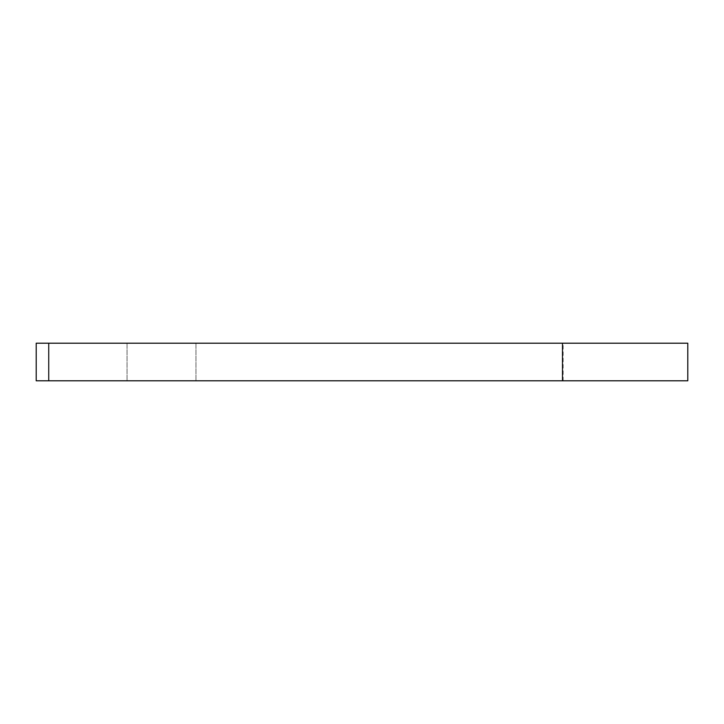 <?xml version="1.0" encoding="UTF-8"?>
<svg xmlns="http://www.w3.org/2000/svg" width="724" height="724" viewBox="0 0 724 724"><rect width="100%" height="100%" fill="white"/><g stroke="black" fill="none" stroke-linecap="round" stroke-linejoin="round"><path stroke-width="0.54" stroke-dasharray="3.62 2.71" d="M161.506 380.797L127.044 380.797L161.506 380.797M161.506 343.203L127.044 343.203L161.506 343.203M36.2 343.203L36.2 380.797L687.8 380.797L687.8 343.203L36.2 343.203M48.734 380.797L48.734 343.203M563.118 380.797L563.118 343.203M127.044 343.203L127.044 380.797L127.044 343.203M195.969 343.203L195.969 380.797L195.969 343.203"/><path stroke-width="1.09" d="M36.2 380.797L36.2 343.203L48.734 343.203L48.734 380.797L36.2 380.797M48.734 380.797L687.8 380.797L687.8 343.203L48.734 343.203M562.494 380.797L562.494 343.203"/></g></svg>
